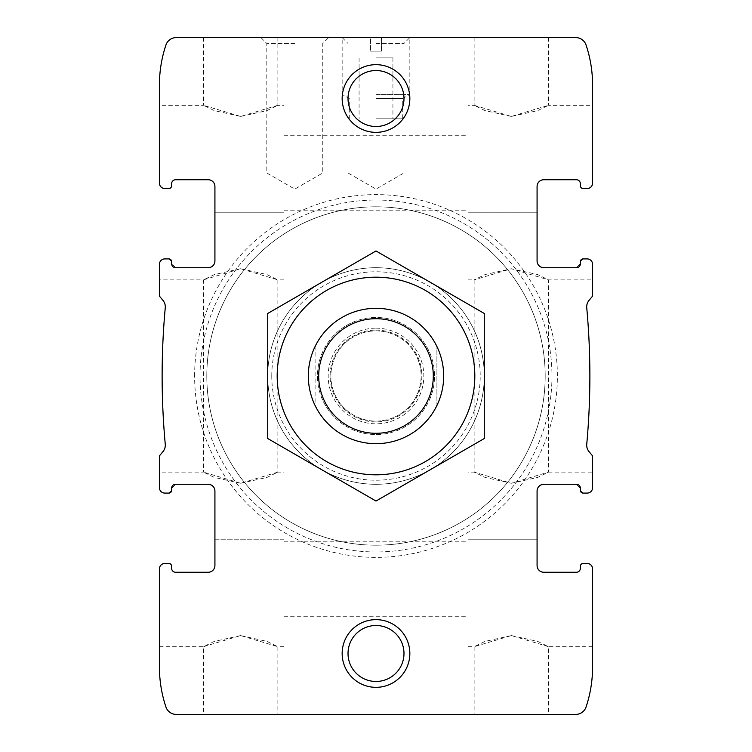 <?xml version="1.0" encoding="UTF-8"?>
<svg xmlns="http://www.w3.org/2000/svg" width="752" height="752" viewBox="0 0 752 752"><rect width="100%" height="100%" fill="white"/><g stroke="black" fill="none" stroke-linecap="round" stroke-linejoin="round"><path stroke-width="0.56" stroke-dasharray="3.76 2.82" d="M240.64 483.263L266.951 477.435L277.864 472.106L240.678 483.263L214.329 477.435L203.416 472.106L240.64 483.263M240.64 268.737L214.329 274.565L203.416 279.894L240.602 268.737L266.951 274.565L277.864 279.894L240.64 268.737M240.64 714.4L277.864 714.4L240.64 714.4M240.64 635.562L214.329 641.39L203.416 646.72L240.602 635.562L266.951 641.39L277.864 646.72L240.64 635.562M208.154 572.272A6.768 6.768 0 0 0 214.922 565.504A6.768 6.768 0 0 1 208.154 572.272L175.667 572.272A4.061 4.061 0 0 1 171.606 568.211A4.061 4.061 0 0 0 175.667 572.272M171.606 568.211L171.606 566.181A2.707 2.707 0 0 0 168.899 563.474A2.707 2.707 0 0 1 171.606 566.181A2.707 2.707 0 0 0 168.899 563.474L164.838 563.474A5.414 5.414 0 0 0 159.424 568.888A5.414 5.414 0 0 1 164.838 563.474A5.414 5.414 0 0 0 159.424 568.888L159.424 646.72L159.424 579.04L283.955 579.04L283.955 646.72L283.955 539.786L283.955 579.04L159.424 579.04M168.899 563.474L164.838 563.474M214.922 565.504L214.922 539.786L283.955 539.786L283.955 472.106L283.955 539.786L214.922 539.786L214.922 491.056L214.922 565.504L214.922 491.056A6.768 6.768 0 0 0 208.154 484.288C212.797 485.19 215.053 487.446 214.922 491.056C215.053 487.456 212.797 485.2 208.154 484.288L175.667 484.288A4.061 4.061 0 0 0 171.606 488.349L171.606 490.379L168.899 493.086L164.838 493.086C161.069 492.25 159.264 490.445 159.424 487.672A5.414 5.414 0 0 0 164.838 493.086L168.899 493.086A2.707 2.707 0 0 0 171.606 490.379L171.606 488.349L175.667 484.288L171.606 488.349L171.606 490.379L168.899 493.086M159.424 568.888L159.424 667.024A125.885 125.885 0 0 0 165.948 707.012A10.829 10.829 0 0 0 176.212 714.4L575.788 714.4A10.829 10.829 0 0 0 586.052 707.012A125.885 125.885 0 0 0 592.576 667.024L592.576 568.888A5.414 5.414 0 0 0 587.162 563.474A5.414 5.414 0 0 1 592.576 568.888A5.414 5.414 0 0 0 587.162 563.474L583.101 563.474L587.162 563.474M171.606 261.621L171.606 263.651A4.061 4.061 0 0 0 175.667 267.712L171.606 263.651L171.606 261.621L168.899 258.914L171.606 261.621A2.707 2.707 0 0 0 168.899 258.914L164.838 258.914C161.069 259.75 159.264 261.555 159.424 264.328C159.255 261.564 161.06 259.76 164.838 258.914A5.414 5.414 0 0 0 159.424 264.328L159.424 295.151A2.707 2.707 0 0 0 160.054 296.89L162.93 300.321A10.152 10.152 0 0 1 165.261 307.775A744.48 744.48 0 0 0 165.261 444.225A10.152 10.152 0 0 1 162.93 451.679L160.054 455.11A2.707 2.707 0 0 0 159.424 456.849L159.424 487.672C159.255 490.436 161.06 492.24 164.838 493.086M208.154 484.288L175.667 484.288L208.154 484.288M214.922 186.496L214.922 212.214L214.922 186.496A6.768 6.768 0 0 0 208.154 179.728A6.768 6.768 0 0 1 214.922 186.496L214.922 260.944C215.053 264.544 212.797 266.8 208.154 267.712A6.768 6.768 0 0 0 214.922 260.944L214.922 212.214L214.922 260.944C215.053 264.554 212.797 266.81 208.154 267.712L175.667 267.712L171.606 263.651M208.154 179.728L175.667 179.728A4.061 4.061 0 0 0 171.606 183.789A4.061 4.061 0 0 1 175.667 179.728M171.606 185.819L171.606 183.789L171.606 185.819A2.707 2.707 0 0 1 168.899 188.526A2.707 2.707 0 0 0 171.606 185.819A2.707 2.707 0 0 1 168.899 188.526L164.838 188.526L168.899 188.526M159.424 172.96L283.955 172.96L283.955 105.28L283.955 212.214L283.955 135.736L283.955 210.184L283.955 172.96L159.424 172.96L159.424 105.28L159.424 183.112A5.414 5.414 0 0 0 164.838 188.526A5.414 5.414 0 0 1 159.424 183.112A5.414 5.414 0 0 0 164.838 188.526M240.64 116.438L266.951 110.61L277.864 105.28L240.678 116.438L214.329 110.61L203.416 105.28L240.64 116.438M240.64 37.6L277.864 37.6L240.64 37.6M168.899 258.914L164.838 258.914M208.154 267.712L175.667 267.712L208.154 267.712M580.394 568.211A4.061 4.061 0 0 1 576.333 572.272L543.846 572.272A6.768 6.768 0 0 1 537.078 565.504L537.078 491.056C536.947 487.456 539.203 485.2 543.846 484.288L576.333 484.288L580.394 488.349L580.394 490.379L580.394 488.349A4.061 4.061 0 0 0 576.333 484.288L543.846 484.288A6.768 6.768 0 0 0 537.078 491.056L537.078 565.504A6.768 6.768 0 0 0 543.846 572.272L576.333 572.272A4.061 4.061 0 0 0 580.394 568.211L580.394 566.181A2.707 2.707 0 0 1 583.101 563.474A2.707 2.707 0 0 0 580.394 566.181L580.394 568.211L580.394 566.181A2.707 2.707 0 0 1 583.101 563.474M580.394 490.379L583.101 493.086L580.394 490.379A2.707 2.707 0 0 0 583.101 493.086L587.162 493.086A5.414 5.414 0 0 0 592.576 487.672C592.745 490.436 590.94 492.24 587.162 493.086C590.931 492.25 592.736 490.445 592.576 487.672L592.576 456.849A2.707 2.707 0 0 0 591.946 455.11L589.07 451.679A10.152 10.152 0 0 1 586.739 444.225A744.48 744.48 0 0 0 586.739 307.775A10.152 10.152 0 0 1 589.07 300.321L591.946 296.89A2.707 2.707 0 0 0 592.576 295.151L592.576 264.328A5.414 5.414 0 0 0 587.162 258.914C590.931 259.75 592.736 261.555 592.576 264.328L592.576 279.894L548.584 279.894L511.398 268.737L485.049 274.565L474.136 279.894L511.36 268.737L537.671 274.565L548.584 279.894L548.584 472.106L511.36 483.263L485.049 477.435L474.136 472.106L511.322 483.263L537.671 477.435L548.584 472.106L592.576 472.106L592.576 487.672M592.576 579.04L468.045 579.04L468.045 646.72L468.045 539.786L468.045 579.04L592.576 579.04L592.576 646.72L592.576 568.888M583.101 258.914L587.162 258.914L583.101 258.914A2.707 2.707 0 0 0 580.394 261.621L583.101 258.914L580.394 261.621L580.394 263.651L576.333 267.712L543.846 267.712L576.333 267.712A4.061 4.061 0 0 0 580.394 263.651L580.394 261.621L580.394 263.651L576.333 267.712L543.846 267.712C539.203 266.81 536.947 264.554 537.078 260.944A6.768 6.768 0 0 0 543.846 267.712C539.203 266.8 536.947 264.544 537.078 260.944L537.078 186.496A6.768 6.768 0 0 1 543.846 179.728A6.768 6.768 0 0 0 537.078 186.496M592.576 172.96L592.576 105.28L592.576 172.96L468.045 172.96L468.045 279.894L468.045 105.28L468.045 172.96L592.576 172.96L592.576 183.112A5.414 5.414 0 0 1 587.162 188.526A5.414 5.414 0 0 0 592.576 183.112L592.576 84.976A125.885 125.885 0 0 0 586.052 44.988A10.829 10.829 0 0 0 575.788 37.6L176.212 37.6A10.829 10.829 0 0 0 165.948 44.988A125.885 125.885 0 0 0 159.424 84.976L159.424 183.112M511.36 714.4L548.584 714.4L511.36 714.4M511.36 635.562L537.671 641.39L548.584 646.72L511.398 635.562L485.049 641.39L474.136 646.72L511.36 635.562M576.333 572.272L543.846 572.272M543.846 179.728L576.333 179.728A4.061 4.061 0 0 1 580.394 183.789A4.061 4.061 0 0 0 576.333 179.728M580.394 185.819L580.394 183.789L580.394 185.819A2.707 2.707 0 0 0 583.101 188.526A2.707 2.707 0 0 1 580.394 185.819A2.707 2.707 0 0 0 583.101 188.526L587.162 188.526A5.414 5.414 0 0 0 592.576 183.112M587.162 188.526L583.101 188.526M511.36 116.438L485.049 110.61L474.136 105.28L511.322 116.438L537.671 110.61L548.584 105.28L511.36 116.438M511.36 37.6L548.584 37.6L511.36 37.6M537.078 565.504L537.078 491.056C536.947 487.446 539.203 485.19 543.846 484.288L576.333 484.288L580.394 488.349M342.16 653.488A33.84 33.84 0 0 1 392.92 624.179A33.84 33.84 0 0 1 392.92 682.797A33.84 33.84 0 0 1 342.16 653.488M342.16 98.512A33.84 33.84 0 0 1 392.92 69.203A33.84 33.84 0 0 1 392.92 127.821A33.84 33.84 0 0 1 342.16 98.512M194.618 376A181.382 181.382 0 0 1 466.691 218.917A181.382 181.382 0 0 1 466.691 533.083A181.382 181.382 0 0 1 194.618 376M308.32 376A67.68 67.68 0 0 1 409.84 317.391A67.68 67.68 0 0 1 409.84 434.609A67.68 67.68 0 0 1 308.32 376A67.68 67.68 0 0 1 409.84 317.391A67.68 67.68 0 0 1 409.84 434.609A67.68 67.68 0 0 1 308.32 376A67.68 67.68 0 0 1 409.84 317.391A67.68 67.68 0 0 1 409.84 434.609A67.68 67.68 0 0 1 308.32 376A67.68 67.68 0 0 0 315.088 405.497L315.088 346.503A67.68 67.68 0 0 1 436.912 346.503L436.912 405.497A67.68 67.68 0 0 1 315.088 405.497L315.088 346.503A67.68 67.68 0 0 0 308.32 376A67.68 67.68 0 0 1 376 308.32A67.68 67.68 0 0 1 443.68 376A67.68 67.68 0 0 1 376 443.68A67.68 67.68 0 0 1 308.32 376M159.424 264.328L159.424 279.894L203.416 279.894L203.416 472.106L159.424 472.106L159.424 487.672M294.784 37.6L328.624 37.6L294.784 37.6M376 37.6L409.84 37.6L376 37.6M592.576 264.328C592.745 261.564 590.94 259.76 587.162 258.914M583.101 493.086L587.162 493.086M206.8 376A169.2 169.2 0 0 1 460.6 229.473A169.2 169.2 0 0 1 460.6 522.527A169.2 169.2 0 0 1 206.8 376A169.2 169.2 0 0 1 460.6 229.473A169.2 169.2 0 0 1 460.6 522.527A169.2 169.2 0 0 1 206.8 376A169.2 169.2 0 0 1 460.6 229.473A169.2 169.2 0 0 1 460.6 522.527A169.2 169.2 0 0 1 206.8 376A169.2 169.2 0 0 1 460.6 229.473A169.2 169.2 0 0 1 460.6 522.527A169.2 169.2 0 0 1 206.8 376M200.032 376A175.968 175.968 0 0 1 463.984 223.607A175.968 175.968 0 0 1 463.984 528.393A175.968 175.968 0 0 1 200.032 376A175.968 175.968 0 0 1 463.984 223.607A175.968 175.968 0 0 1 463.984 528.393A175.968 175.968 0 0 1 200.032 376M267.712 376A108.288 108.288 0 0 1 430.144 282.216A108.288 108.288 0 0 1 430.144 469.784A108.288 108.288 0 0 1 267.712 376A108.288 108.288 0 0 1 430.144 282.216A108.288 108.288 0 0 1 430.144 469.784A108.288 108.288 0 0 1 267.712 376M271.773 376A104.227 104.227 0 0 1 428.114 285.741A104.227 104.227 0 0 1 428.114 466.259A104.227 104.227 0 0 1 271.773 376M376 43.466L403.974 43.466L376 43.466M376 172.96L403.974 172.96L376 172.96M294.784 43.466L266.81 43.466L294.784 43.466M294.784 172.96L266.81 172.96L294.784 172.96M348.026 98.512A27.974 27.974 0 0 1 389.987 74.279A27.974 27.974 0 0 1 389.987 122.745A27.974 27.974 0 0 1 348.026 98.512A27.974 27.974 0 0 1 389.987 74.279A27.974 27.974 0 0 1 389.987 122.745A27.974 27.974 0 0 1 348.026 98.512A27.974 27.974 0 0 1 376 70.538A27.974 27.974 0 0 1 403.974 98.512A27.974 27.974 0 0 1 376 126.486A27.974 27.974 0 0 1 348.026 98.512M348.026 653.488A27.974 27.974 0 0 1 389.987 629.255A27.974 27.974 0 0 1 389.987 677.721A27.974 27.974 0 0 1 348.026 653.488A27.974 27.974 0 0 1 389.987 629.255A27.974 27.974 0 0 1 389.987 677.721A27.974 27.974 0 0 1 348.026 653.488A27.974 27.974 0 0 1 376 625.514A27.974 27.974 0 0 1 403.974 653.488A27.974 27.974 0 0 1 376 681.462A27.974 27.974 0 0 1 348.026 653.488M468.045 539.786L468.045 472.106L468.045 539.786L537.078 539.786L468.045 539.786M283.955 212.214L283.955 279.894L283.955 212.214L214.922 212.214L283.955 212.214M381.414 37.6L370.586 37.6L370.586 51.136L370.586 37.6L381.414 37.6L381.414 51.136L370.586 51.136L381.414 51.136L381.414 37.6M376 94.414L409.84 94.414L376 94.414M376 98.512L402.734 98.512L376 98.512M376 118.816L402.734 118.816L376 118.816M376 57.904L392.92 57.904L376 57.904M436.912 405.497A67.68 67.68 0 0 0 436.912 346.503L436.912 405.497M376 308.32A67.68 67.68 0 0 1 434.609 409.84A67.68 67.68 0 0 1 317.391 409.84A67.68 67.68 0 0 1 376 308.32M376 330.88A45.12 45.12 0 0 1 415.076 398.56A45.12 45.12 0 0 1 336.924 398.56A45.12 45.12 0 0 1 376 330.88A45.12 45.12 0 0 1 415.076 398.56A45.12 45.12 0 0 1 336.924 398.56A45.12 45.12 0 0 1 376 330.88A45.12 45.12 0 0 1 415.076 398.56A45.12 45.12 0 0 1 336.924 398.56A45.12 45.12 0 0 1 376 330.88M267.712 313.481L376 250.961L484.288 313.481L484.288 438.519L376 501.039L267.712 438.519L267.712 313.481M474.813 376A98.813 98.813 0 0 0 326.594 290.422A98.813 98.813 0 0 0 326.594 461.578A98.813 98.813 0 0 0 474.813 376M443.68 376A67.68 67.68 0 0 0 342.16 317.391A67.68 67.68 0 0 0 342.16 434.609A67.68 67.68 0 0 0 443.68 376M434.524 376A58.524 58.524 0 0 0 346.738 325.315A58.524 58.524 0 0 0 346.738 426.685A58.524 58.524 0 0 0 434.524 376A58.524 58.524 0 0 0 346.738 325.315A58.524 58.524 0 0 0 346.738 426.685A58.524 58.524 0 0 0 434.524 376M468.045 212.214L537.078 212.214L468.045 212.214M376 328.173A47.827 47.827 0 0 1 417.416 399.914A47.827 47.827 0 0 1 334.584 399.914A47.827 47.827 0 0 1 376 328.173M376 330.09A45.91 45.91 0 0 1 415.762 398.955A45.91 45.91 0 0 1 336.238 398.955A45.91 45.91 0 0 1 376 330.09M283.955 279.894L277.864 279.894L277.864 472.106L283.955 472.106M159.424 646.72L203.416 646.72L203.416 714.4M283.955 646.72L277.864 646.72L277.864 714.4M203.416 37.6L203.416 105.28L159.424 105.28M277.864 37.6L277.864 105.28L283.955 105.28M283.955 616.264L468.045 616.264M283.955 541.816L468.045 541.816M283.955 210.184L468.045 210.184M283.955 135.736L468.045 135.736M468.045 646.72L474.136 646.72L474.136 714.4M592.576 646.72L548.584 646.72L548.584 714.4M468.045 279.894L474.136 279.894L474.136 472.106L468.045 472.106M474.136 37.6L474.136 105.28L468.045 105.28M548.584 37.6L548.584 105.28L592.576 105.28M349.266 118.816L349.266 98.512L342.16 94.414L342.16 37.6L348.026 43.466L348.026 172.96L376 189.109L403.974 172.96L403.974 43.466L409.84 37.6L409.84 94.414L402.734 98.512L402.734 118.816M260.944 37.6L266.81 43.466L266.81 172.96L294.784 189.109L322.758 172.96L322.758 43.466L328.624 37.6M359.08 57.904L359.08 118.816M392.92 57.904L392.92 118.816"/><path stroke-width="1.13" d="M208.154 572.272A6.768 6.768 0 0 0 214.922 565.504A6.768 6.768 0 0 1 208.154 572.272L175.667 572.272A4.061 4.061 0 0 1 171.606 568.211A4.061 4.061 0 0 0 175.667 572.272M171.606 568.211L171.606 566.181A2.707 2.707 0 0 0 168.899 563.474L164.838 563.474A5.414 5.414 0 0 0 159.424 568.888L159.424 667.024A125.885 125.885 0 0 0 165.948 707.012A10.829 10.829 0 0 0 176.212 714.4L575.788 714.4A10.829 10.829 0 0 0 586.052 707.012A125.885 125.885 0 0 0 592.576 667.024L592.576 568.888A5.414 5.414 0 0 0 587.162 563.474L583.101 563.474A2.707 2.707 0 0 0 580.394 566.181L580.394 568.211A4.061 4.061 0 0 1 576.333 572.272A4.061 4.061 0 0 0 580.394 568.211M164.838 563.474L168.899 563.474M214.922 565.504L214.922 491.056A6.768 6.768 0 0 0 208.154 484.288L175.667 484.288A4.061 4.061 0 0 0 171.606 488.349L171.606 490.379A2.707 2.707 0 0 1 168.899 493.086L164.838 493.086L168.899 493.086M159.424 579.04L159.424 568.888M214.922 186.496A6.768 6.768 0 0 0 208.154 179.728A6.768 6.768 0 0 1 214.922 186.496L214.922 260.944A6.768 6.768 0 0 1 208.154 267.712L175.667 267.712A4.061 4.061 0 0 1 171.606 263.651L171.606 261.621A2.707 2.707 0 0 0 168.899 258.914L164.838 258.914A5.414 5.414 0 0 0 159.424 264.328L159.424 295.151A2.707 2.707 0 0 0 160.054 296.89L162.93 300.321A10.152 10.152 0 0 1 165.261 307.775A744.48 744.48 0 0 0 165.261 444.225A10.152 10.152 0 0 1 162.93 451.679L160.054 455.11A2.707 2.707 0 0 0 159.424 456.849L159.424 487.672A5.414 5.414 0 0 0 164.838 493.086M175.667 179.728A4.061 4.061 0 0 0 171.606 183.789A4.061 4.061 0 0 1 175.667 179.728L208.154 179.728M171.606 183.789L171.606 185.819L171.606 183.789M168.899 188.526L164.838 188.526L168.899 188.526A2.707 2.707 0 0 0 171.606 185.819M543.846 179.728A6.768 6.768 0 0 0 537.078 186.496A6.768 6.768 0 0 1 543.846 179.728L576.333 179.728A4.061 4.061 0 0 1 580.394 183.789L580.394 185.819A2.707 2.707 0 0 0 583.101 188.526L587.162 188.526A5.414 5.414 0 0 0 592.576 183.112L592.576 84.976A125.885 125.885 0 0 0 586.052 44.988A10.829 10.829 0 0 0 575.788 37.6L176.212 37.6A10.829 10.829 0 0 0 165.948 44.988A125.885 125.885 0 0 0 159.424 84.976L159.424 183.112A5.414 5.414 0 0 0 164.838 188.526M168.899 258.914L164.838 258.914M580.394 488.349L580.394 490.379L580.394 488.349A4.061 4.061 0 0 0 576.333 484.288L543.846 484.288A6.768 6.768 0 0 0 537.078 491.056L537.078 565.504A6.768 6.768 0 0 0 543.846 572.272A6.768 6.768 0 0 1 537.078 565.504M580.394 490.379A2.707 2.707 0 0 0 583.101 493.086L587.162 493.086A5.414 5.414 0 0 0 592.576 487.672L592.576 456.849A2.707 2.707 0 0 0 591.946 455.11L589.07 451.679A10.152 10.152 0 0 1 586.739 444.225A744.48 744.48 0 0 0 586.739 307.775A10.152 10.152 0 0 1 589.07 300.321L591.946 296.89A2.707 2.707 0 0 0 592.576 295.151L592.576 264.328A5.414 5.414 0 0 0 587.162 258.914L583.101 258.914A2.707 2.707 0 0 0 580.394 261.621L580.394 263.651A4.061 4.061 0 0 1 576.333 267.712L543.846 267.712A6.768 6.768 0 0 1 537.078 260.944L537.078 186.496M587.162 563.474L583.101 563.474M576.333 572.272L543.846 572.272M580.394 185.819L580.394 183.789A4.061 4.061 0 0 0 576.333 179.728M583.101 188.526L587.162 188.526M159.424 183.112L159.424 172.96M592.576 579.04L592.576 568.888M342.16 653.488A33.84 33.84 0 0 1 392.92 624.179A33.84 33.84 0 0 1 392.92 682.797A33.84 33.84 0 0 1 342.16 653.488M342.16 98.512A33.84 33.84 0 0 1 392.92 69.203A33.84 33.84 0 0 1 392.92 127.821A33.84 33.84 0 0 1 342.16 98.512M583.101 493.086L587.162 493.086M171.606 263.651L171.606 261.621M159.424 487.672L159.424 472.106M592.576 183.112L592.576 172.96M592.576 279.894L592.576 264.328M159.424 279.894L159.424 264.328M592.576 487.672L592.576 472.106M583.101 258.914L587.162 258.914M348.026 98.512A27.974 27.974 0 0 1 389.987 74.279A27.974 27.974 0 0 1 389.987 122.745A27.974 27.974 0 0 1 348.026 98.512M348.026 653.488A27.974 27.974 0 0 1 389.987 629.255A27.974 27.974 0 0 1 389.987 677.721A27.974 27.974 0 0 1 348.026 653.488M376 318.698A57.302 57.302 0 0 1 425.623 404.651A57.302 57.302 0 0 1 326.377 404.651A57.302 57.302 0 0 1 376 318.698M376 308.32A67.68 67.68 0 0 1 434.609 409.84A67.68 67.68 0 0 1 317.391 409.84A67.68 67.68 0 0 1 376 308.32M277.187 376A98.813 98.813 0 0 1 425.406 290.422A98.813 98.813 0 0 1 425.406 461.578A98.813 98.813 0 0 1 277.187 376M267.712 376L267.712 438.519L376 501.039L484.288 438.519L484.288 313.481L376 250.961L267.712 313.481L267.712 376"/></g></svg>

